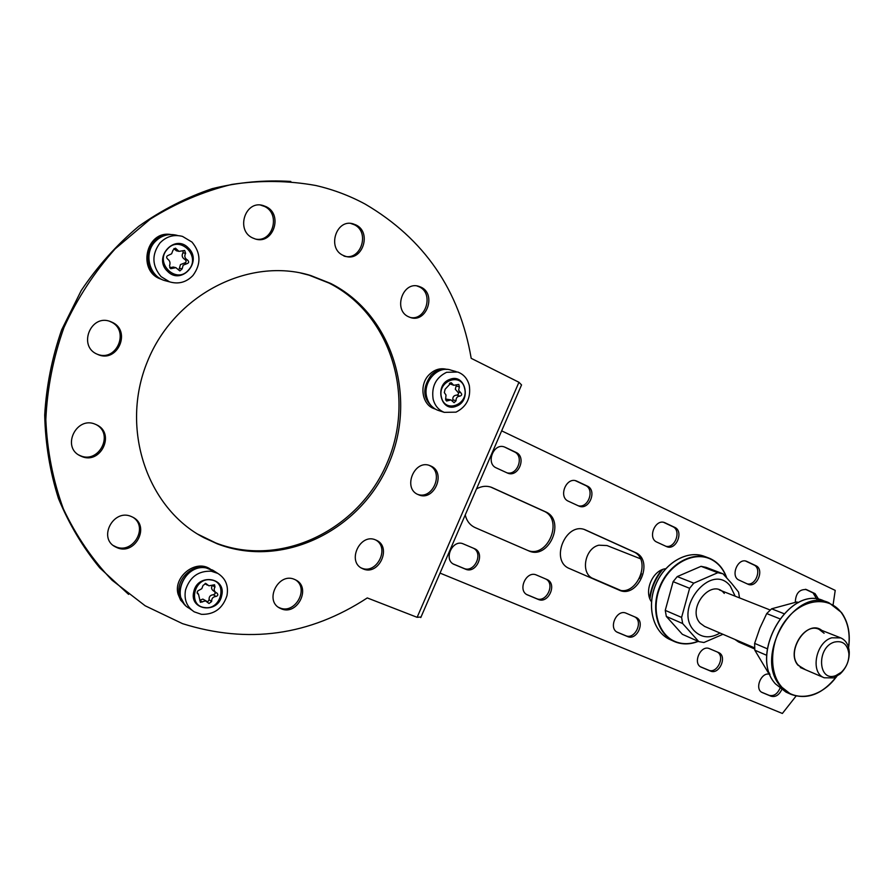 <?xml version="1.0" encoding="UTF-8"?>
<svg xmlns="http://www.w3.org/2000/svg" width="894" height="894" viewBox="0 0 894 894"><rect width="100%" height="100%" fill="white"/><g stroke="black" fill="none" stroke-linecap="round" stroke-linejoin="round"><path stroke-width="1.34" d="M421.029 616.983L417.129 617.318L367.278 597.93C309.659 635.623 248.085 644.205 182.555 623.666L145.152 605.774L112.052 580.206C92.317 559.555 76.091 535.763 63.362 508.854C53.014 480.547 47.17 450.811 45.829 419.621C47.237 388.208 53.282 357.488 63.988 327.472C77.23 298.507 94.295 272.29 115.17 248.845L150.36 219.075C176.207 202.96 203.34 191.417 231.747 184.432C260.333 180.175 288.337 180.532 315.772 185.494C333.238 189.528 349.71 195.741 365.199 204.111C424.248 238.81 459.572 290.215 471.194 358.326L518.945 382.274L521.548 384.923L521.28 385.526M128.591 594.376L99.793 567.902C82.851 547.296 69.073 524.175 58.479 498.561C49.975 471.842 45.382 444.039 44.7 415.118C46.365 386.052 52.02 357.589 61.686 329.752L81.253 290.494C97.591 266.166 116.734 244.788 138.659 226.361C161.814 209.956 186.365 197.384 212.303 188.634C238.586 182.22 264.758 179.817 290.818 181.448M429.209 465.394C444.452 471.82 433.02 500.238 417.576 494.326M430.707 465.953C446.776 472.39 434.026 502.137 418.381 494.695L418.258 494.65C402.166 488.482 414.57 458.6 430.249 465.763L430.707 465.953M375.603 539.92C390.287 547.642 376.676 574.943 361.545 568.07L361.198 567.925M375.726 539.976L376.251 540.199C392.231 546.86 378.955 576.038 363.165 568.93L362.293 568.539C346.503 561.644 360.148 532.645 375.726 539.976M133.161 517.402C148.549 527.281 133.105 554.157 116.142 546.938L113.37 545.563M131.105 516.43L132.949 517.291C150.393 525.851 135.385 555.409 117.416 547.832L115.069 546.715C97.938 537.83 113.437 508.63 131.105 516.43M416.939 285.946L419.442 286.929C434.003 293.59 425.913 320.834 410.391 317.515M421.208 287.276C436.674 294.417 426.416 323.248 410.458 317.538L408.413 316.711C392.947 309.872 402.803 280.917 418.783 286.315L421.208 287.276M109.671 321.326L110.375 321.628C130.189 329.629 117.047 362.338 97.278 354.236M111.672 322.086C131.966 330.333 117.65 363.713 97.77 354.46L97.558 354.359C77.32 346.514 90.942 313.034 110.834 321.728L111.672 322.086M300.473 272.961L309.067 275.173L329.037 283.074C391.438 314.509 415.9 397.741 386.811 463.64C358.561 529.907 281.185 568.26 215.879 542.993L197.809 534.187M330.668 283.432C393.159 314.911 417.621 398.288 388.477 464.31C360.181 530.701 282.705 569.143 217.309 543.843L204.178 537.83C147.309 508.462 119.74 428.841 147.387 361.623C174.419 294.16 249.571 256.589 310.676 275.508L330.668 283.432M295.422 579.793C309.503 588.442 295.232 614.502 279.967 607.954L278.347 607.227M294.327 579.312L295.69 579.938C311.503 587.358 297.579 615.742 281.465 608.903L279.721 608.099C264.132 600.433 278.447 572.261 294.327 579.312M260.5 205.061L264.658 206.503C280.638 213.867 273.072 242.196 255.975 239.167M266.211 206.715C283.353 214.672 273.162 244.9 255.349 239L252.6 237.927C235.502 230.328 245.146 199.999 262.937 205.475L266.211 206.715M96.295 424.684C114.231 434.104 98.843 464.02 80.326 455.705L78.683 454.934M95.557 424.359L96.44 424.751C115.784 433.165 100.821 465.025 81.544 456.421L80.091 455.75C61.105 446.966 76.627 415.531 95.557 424.359M350.739 223.444L354.415 224.774C370.429 232.328 360.64 261.506 343.944 256.053M356.103 225.009C372.127 232.585 362.316 261.819 345.609 256.343L342.916 255.293C326.913 248.04 336.256 218.695 352.962 223.802L356.103 225.009M833.096 604.802L835.219 590.386L501.657 430.841M796.073 696.035L782.373 713.468L440.038 573.099M490.638 487.029L543.63 511.055C564.27 519.325 547.508 559.32 527.214 550.212M476.502 488.906C481.642 486.034 486.716 485.543 491.722 487.42L545.407 511.748C566.315 520.152 548.882 560.605 528.566 550.793L475.116 527.594C470.009 525.225 466.713 521.012 465.226 514.944M569.634 568.629C549.329 560.996 565.969 520.911 585.659 530.008L635.31 552.503C654.699 560.27 637.947 599.237 619.129 590.118L569.634 568.629M584.587 529.628L633.444 551.777C652.609 559.409 636.483 597.941 617.665 589.481M651.525 601.852C643.546 591.247 652.732 569.947 665.818 568.696M754.681 648.977L738.578 641.981L734.902 639.422M505.266 447.324L516.006 452.398C526.89 456.946 518.408 477.865 507.613 473.116L496.338 467.931C485.353 463.483 493.7 442.407 504.607 447.056L514.24 451.805C524.543 456.041 517.559 475.921 506.876 472.792M568.439 501.243C558.046 497.064 566.226 476.558 576.518 481.006L587.213 486.034C597.494 490.303 589.202 510.653 579.021 506.127L568.439 501.243M575.423 480.693L585.38 485.386C595.091 489.376 588.286 508.664 578.206 505.758M656.922 542.144C647.245 538.266 655.201 518.475 664.745 522.666L674.624 527.315C684.189 531.271 676.143 550.905 666.701 546.647L656.922 542.144M663.683 522.364L672.713 526.633C681.731 530.298 675.149 548.882 665.773 546.234M739.07 580.117C730.052 576.518 737.785 557.398 746.658 561.354L755.799 565.656C764.728 569.322 756.927 588.297 748.144 584.296L739.07 580.117M745.641 561.063L753.843 564.941C762.236 568.338 755.866 586.24 747.116 583.838M795.302 602.277C795.682 593.348 799.381 589.112 806.422 589.571L815.06 593.638L818.736 599.416M805.427 589.291L813.059 592.901L816.792 599.125M454.476 564.595L454.197 564.472C442.955 559.912 452.498 538.691 463.416 543.954L474.479 548.659C485.699 553.073 476.379 574.272 465.461 569.154L453.75 564.237M473.373 548.19C483.822 553.285 474.301 573.333 463.785 568.361L453.381 564.036M527.873 595.102L527.616 595.002C517.011 590.733 526.242 570.093 536.534 575.066L546.938 579.502C557.532 583.637 548.503 604.243 538.222 599.405L527.236 594.812M545.742 578.988C555.587 583.804 546.368 603.282 536.467 598.589L526.834 594.577M617.933 632.55L617.72 632.46C607.853 628.538 616.704 608.613 626.247 613.25L635.902 617.363C645.736 621.174 637.064 641.043 627.521 636.539L617.408 632.315M634.584 616.804C643.714 621.285 634.874 640.07 625.688 635.69L616.972 632.058M701.544 667.326L701.365 667.248C692.168 663.616 700.673 644.373 709.557 648.709L718.519 652.519C727.682 656.051 719.335 675.238 710.462 671.036L701.108 667.114M717.111 651.927C725.604 656.118 717.111 674.244 708.573 670.154L700.661 666.857M779.926 688.38C777.299 694.135 773.679 696.448 769.063 695.308L761.71 692.258M781.702 689.699C778.998 695.174 775.433 697.342 770.997 696.202L762.392 692.615C753.888 689.319 761.543 670.981 769.98 674.434M447.838 400.713L446.564 401.037L445.715 398.478L445.994 395.014L444.318 392.6L445.111 389.259L451.246 382.71L453.75 385.292L458.79 384.431L459.393 386.912L458.644 390.231L460.768 392.779C462.22 394.288 461.963 395.394 459.974 396.109C457.225 396.366 455.929 397.919 456.063 400.78L454.085 402.691L450.967 399.953L447.838 400.713L445.659 400.031M441.457 397.227C444.877 413.821 469.004 404.557 464.612 388.488C461.393 371.882 436.987 380.945 441.457 397.227M433.132 399.171C434.886 405.72 438.608 410.111 444.296 412.357L456.007 412.145C466.59 406.804 471.026 397.919 469.305 385.526C467.54 378.732 463.673 374.24 457.694 372.027L446.575 372.306C435.803 377.637 431.333 386.599 433.132 399.171M449.883 379.369C433.959 384.643 440.776 412.916 456.242 406.234C471.943 400.97 465.428 372.921 449.883 379.369M452.621 401.115L452.845 399.786C452.565 396.914 453.873 395.36 456.733 395.126C458.801 394.444 459.069 393.349 457.538 391.818L455.314 389.248L456.152 385.962L459.393 386.912M445.57 399.003L450.721 399.886M453.75 385.292L449.347 383.627M456.555 385.091L456.152 385.962M435.188 409.016L434.316 408.737C421.923 404.881 418.794 384.722 429.165 374.653C434.518 369.445 440.44 367.691 446.955 369.412M434.629 408.681C422.873 399.83 421.677 388.666 431.031 375.201C435.523 370.719 440.619 368.786 446.307 369.39M640.372 558.739L606.992 545.552L598.846 545.195C584.475 548.413 580.251 573.948 593.258 578.597L620.313 590.219M833.599 677.898L824.201 677.775C809.986 672.813 815.708 642.194 831.755 637.791L840.751 637.891C845.869 640.227 848.708 644.932 849.266 651.972C849.401 660.621 846.372 667.941 840.159 673.931L833.599 677.898M834.303 642.104C816.233 647.39 817.988 682.703 835.823 675.585L841.299 672.266C846.484 667.27 849.021 661.147 848.909 653.927C847.579 644.239 842.707 640.294 834.303 642.104M641.434 573.602L639.579 578.496M735.181 596.186L730.253 586.017C711.378 561.488 672.88 608.814 694.191 630.739C701.477 637.981 710.093 638.741 720.016 633.03M739.528 597.907L738.567 592.119L731.515 583.268L722.944 573.78L717.804 572.708L693.789 583.156L689.609 588.308L681.597 617.408L682.67 623.554L698.773 641.601L703.936 642.507L722.944 634.293M704.561 626.392L700.237 623.241C686.123 608.635 711.635 577.178 724.274 593.426M682.67 623.554L666.332 616.447L665.248 610.367L681.597 617.408M665.248 610.367L673.115 581.659L689.609 588.308M673.115 581.659L677.261 576.585L693.789 583.156M677.261 576.585L701.064 566.327L717.804 572.708M701.064 566.327L706.182 567.388L722.944 573.78M666.332 616.447L682.346 634.304L698.773 641.601M185.024 604.847L180.599 600.131L178.04 594.041C173.235 576.999 195.015 559.465 209.453 568.528L210.168 568.953M184.186 603.875L179.482 595.069C175 578.999 194.3 561.745 208.928 568.528M159.512 278.112C140.168 268.602 147.052 234.887 168.452 234.686M161.635 279.33C136.938 272.312 145.498 230.127 170.832 234.519M203.094 585.391L205.866 583.503L208.928 585.805L214.56 584.765L214.973 587.067C213.632 589.302 214.035 591.18 216.147 592.7L216.996 593.113C218.359 594.666 218.002 595.784 215.957 596.454C212.94 596.823 211.509 598.522 211.654 601.528L209.006 603.495L205.475 600.891L200.39 602.344L198.49 594.197L197.071 592.297L197.909 590.856L201.776 588.699L203.094 585.391M210.95 579.938C194.02 576.798 187.382 605.953 204.625 607.54C221.444 610.479 228.048 581.737 210.95 579.938M211.33 571.232C198.446 570.696 189.852 576.921 185.55 589.906C183.851 599.505 186.745 606.814 194.21 611.831L201.474 614.334C214.269 614.681 222.762 608.456 226.953 595.672C228.708 585.827 225.657 578.396 217.801 573.4L211.33 571.232M221.678 595.683C226.685 577.211 197.44 572.92 193.763 591.794C188.88 610.49 218.158 614.323 221.678 595.683M202.279 602.042L199.753 600.287L202.86 599.092L206.883 601.383M215.689 592.398L213.565 590.979C211.375 589.403 210.984 587.537 212.414 585.38L214.973 587.067M214.851 591.727L215.175 593.694L213.398 594.734L215.957 596.454M207.676 601.986L209.107 599.785C208.861 596.723 210.28 595.046 213.398 594.734M187.528 260.065C189.271 261.797 188.992 263.037 186.701 263.775L183.147 265.194L182.153 268.859L179.862 270.927L175.894 267.675L170.665 268.681L169.525 265.764C170.542 262.87 169.894 260.635 167.58 259.036C166.128 257.36 166.396 256.12 168.407 255.304L171.614 253.795L172.989 250.197L175.459 248.163L178.979 251.359L184.656 250.476L185.617 253.371C184.13 256.131 184.767 258.366 187.528 260.065L184.935 259.472C182.085 257.774 181.448 255.55 183.024 252.801L185.617 253.371M188.489 270.033C201.653 256.433 179.739 234.463 167.39 249.169C154.092 263.004 176.42 284.761 188.489 270.033M192.948 275.486C201.251 264.132 200.938 253.002 192.009 242.095L182.521 236.407C173.883 234.206 166.373 236.385 159.992 242.933C151.544 254.488 151.913 265.73 161.088 276.637L169.581 281.856C178.565 284.437 186.354 282.314 192.948 275.486M167.547 271.318C181.381 285.856 203.016 261.54 188.399 248.007C174.71 233.211 152.617 257.763 167.547 271.318M178.979 251.359L176.33 250.778L173.917 248.554L176.487 249.102M183.114 250.655L183.024 252.801M184.935 259.472C186.734 261.216 186.455 262.445 184.108 263.171L186.701 263.775M178.811 270.156L180.487 264.568L184.108 263.171M172.184 268.379L169.648 267.764L173.257 267.038L175.258 267.529M824.1 633.265L818.993 629.298C804.231 622.056 786.474 651.938 797.951 664.834M798.04 664.946L802.711 668.544L798.018 664.89C786.251 652.117 805.114 621.621 818.993 629.298M767.354 648.798L754.625 643.378L759.878 628.147L766.717 613.575L771.6 608.803L796.789 601.975L798.565 602.556M766.817 655.369L754.804 650.184L754.625 643.378M769.488 673.104L768.147 672.523L754.804 650.184M768.147 672.523L769.51 673.182M798.454 602.612L796.789 601.975M771.6 608.803L783.837 613.619M779.602 618.715L766.717 613.575M518.945 382.274L417.129 617.318M492.382 487.699L490.65 487.04M545.407 511.748L543.63 511.055M586.207 530.243L584.777 529.695M635.31 552.503L633.444 551.777M516.006 452.398L514.24 451.805M577.088 481.251L575.591 480.726M587.213 486.034L585.38 485.386M665.225 522.878L663.996 522.431M674.624 527.315L672.713 526.633M747.071 561.533L746.043 561.153M755.799 565.656L753.843 564.941M806.79 589.727L805.885 589.403M815.06 593.638L813.059 592.901M465.461 569.154L463.785 568.361M538.222 599.405L536.467 598.589M627.521 636.539L625.688 635.69M710.462 671.036L708.573 670.154M770.997 696.202L769.063 695.308M444.296 412.357L437.87 410.279C432.204 408.077 428.472 403.686 426.673 397.126C422.314 381.749 438.082 364.987 451.179 370.217C437.87 365.031 422.426 381.984 426.751 397.171C428.505 403.675 432.204 408.044 437.87 410.279L438.92 410.614M450.028 382.9L451.973 383.47M457.538 391.818L460.768 392.779M456.733 395.126L459.974 396.109M452.845 399.786L456.063 400.78M662.666 569.512C655.637 578.049 651.391 587.839 649.949 598.891M649.614 597.963C651.134 587.47 655.19 578.094 661.784 569.869M726.453 577.535C723.302 568.852 718.016 562.706 710.596 559.108C693.8 551.017 670.087 563.477 660.554 585.95C650.754 608.311 657.828 634.472 675.115 641.512C682.368 644.451 690.012 644.373 698.058 641.277M698.236 641.356C690.023 644.608 682.223 644.73 674.802 641.724L674.277 641.501C657.414 634.204 650.486 608.624 659.828 586.486C668.924 564.237 691.889 551.185 708.92 558.057L710.529 558.739M708.149 557.767L704.673 556.47C687.676 549.609 664.756 562.617 655.693 584.777C646.384 606.847 653.313 632.337 670.142 639.623L674.802 641.724C682.211 644.73 690.045 644.619 698.281 641.378M708.92 558.057L710.54 558.75C718.15 562.449 723.525 568.785 726.654 577.759M214.582 571.344L206.179 567.925C184.477 563.533 169.882 598.142 189.182 608.233L191.718 610.043M205.307 583.335L206.391 584.061M209.107 599.785L211.654 601.528M197.395 593.571L197.965 593.962M177.314 235.401C168.731 233.211 161.266 235.368 154.93 241.861C143.565 253.594 149.231 276.056 164.485 280.515L167.279 281.252M179.582 268.245L182.153 268.859M805.583 669.785L797.962 665.192C785.234 650.798 807.383 618.614 821.787 630.393M841.489 612.535C848.082 621.922 850.44 633.555 848.54 647.446C850.384 633.589 848.004 622.034 841.399 612.748C829.252 596.119 803.829 598.321 787.346 618.223C770.673 637.88 767.689 669.975 780.808 685.899C794.028 703.198 821.24 698.214 836.549 676.546C822.525 694.135 807.316 700.069 790.944 694.336L780.361 686.056C753.273 656.386 794.498 586.218 828.939 602.757L841.377 612.401M823.821 600.846C789.436 584.352 748.345 654.24 775.4 683.832L785.971 692.09L775.333 683.765C748.189 654.129 789.558 584.207 823.821 600.846L828.123 602.455M352.962 223.802L351.286 223.567M80.091 455.75L78.862 455.035M262.937 205.475L261.383 205.262M279.721 608.099L278.47 607.317M310.676 275.508L309.067 275.173M204.178 537.83L202.77 536.992M110.834 321.728L109.806 321.371M418.783 286.315L417.029 285.968M115.069 546.715L113.806 545.832M362.293 568.539L361.69 568.215M420.783 617.553L521.548 384.923M451.179 370.217L456.163 371.602M435.166 409.005L434.316 408.737M824.201 677.775L800.309 667.516M754.614 647.893L704.539 626.392M848.909 653.927L849.266 651.972M841.299 672.266L840.159 673.931M840.751 637.891L818.781 629.208M770.203 610.021L719.424 589.962M704.673 556.47C687.732 549.598 664.723 562.516 655.626 584.754C646.295 606.892 653.346 632.382 670.142 639.623M710.54 558.75C718.173 562.449 723.57 568.808 726.721 577.837M210.023 568.897L209.453 568.528M185.349 605.204C171.257 592.275 187.036 563.935 206.123 567.902L212.616 570.093L217.801 573.4M205.028 583.648L207.24 585.112M197.239 593.337L198.49 594.197M169.29 234.597C163.669 235.167 158.875 237.592 154.897 241.861C143.453 253.706 149.343 276.168 164.485 280.515L169.581 281.856M848.607 647.681C850.552 633.622 848.16 621.889 841.466 612.468L828.939 602.757M785.971 692.09L790.944 694.336C807.36 700.125 822.636 694.157 836.795 676.412"/></g></svg>
